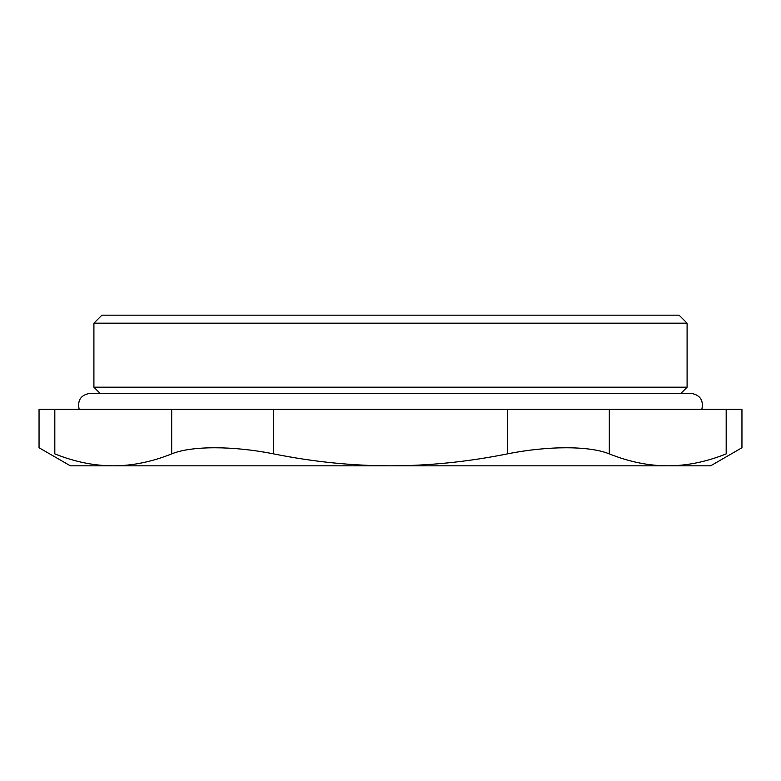 <?xml version="1.0" encoding="UTF-8"?>
<svg xmlns="http://www.w3.org/2000/svg" width="781" height="781" viewBox="0 0 781 781"><rect width="100%" height="100%" fill="white"/><g stroke="black" fill="none" stroke-linecap="round" stroke-linejoin="round"><path stroke-width="1.17" d="M273.623 453.888L273.623 409.332L171.693 409.332L171.693 453.888C191.452 445.726 232.972 445.726 273.623 453.888C313.132 461.815 352.094 465.788 390.5 465.827L113.255 465.827C132.458 465.788 151.944 461.815 171.693 453.888M273.623 409.332L507.377 409.332L507.377 453.888C548.028 445.726 589.548 445.726 609.307 453.888C629.056 461.815 648.542 465.788 667.745 465.827C686.948 465.788 706.424 461.815 726.184 453.888C747.066 445.726 747.066 445.726 726.184 453.888L726.184 409.332L507.377 409.332M507.377 453.888C467.868 461.815 428.906 465.788 390.5 465.827L710.632 465.827L741.95 447.747L741.95 409.332L726.184 409.332M54.816 409.332L39.05 409.332L39.05 447.747L70.368 465.827L113.255 465.827C94.052 465.788 74.576 461.815 54.816 453.888C33.934 445.726 33.934 445.726 54.816 453.888L54.816 409.332L171.693 409.332M93.905 323.178L687.095 323.178L687.095 387.2L93.905 387.2L93.905 323.178L101.911 315.173L679.089 315.173L687.095 323.178M609.307 453.888L609.307 409.332M701.836 409.332C703.74 400.184 700.079 394.854 690.863 393.321L90.137 393.321C80.921 394.854 77.26 400.184 79.164 409.332M680.973 393.321L687.095 387.2M100.027 393.321L93.905 387.2"/></g></svg>
